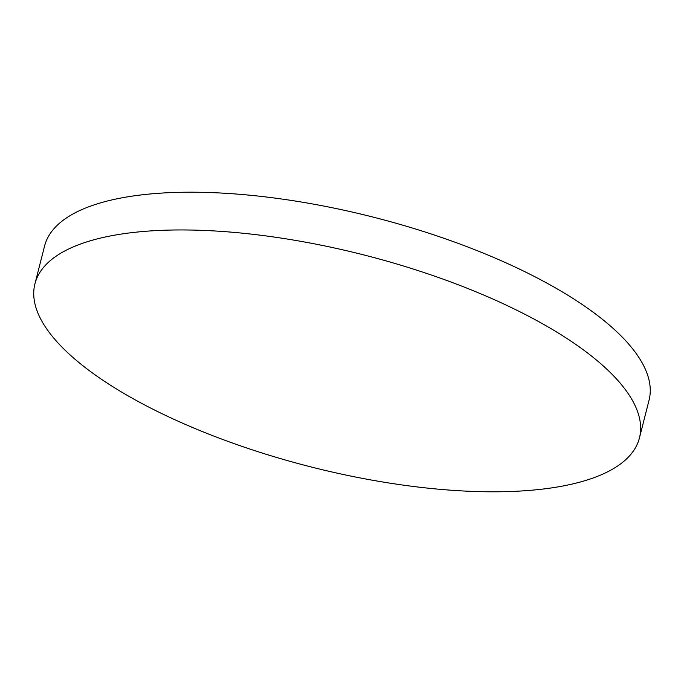 <?xml version="1.0" encoding="UTF-8"?>
<svg xmlns="http://www.w3.org/2000/svg" width="684" height="684" viewBox="0 0 684 684"><rect width="100%" height="100%" fill="white"/><g stroke="black" fill="none" stroke-linecap="round" stroke-linejoin="round"><path stroke-width="1.03" d="M605.126 367.607A311.921 109.235 -165.7 0 0 276.952 237.459A311.921 109.235 -165.7 0 0 34.935 283.834A311.921 109.235 -165.7 0 0 69.255 354.141A311.921 109.235 -165.7 0 0 397.421 484.289A311.921 109.235 -165.7 0 0 639.446 437.914A311.921 109.235 -165.7 0 0 605.126 367.607M639.446 437.914L649.065 400.166A311.921 109.235 -165.7 0 0 614.745 329.859A311.921 109.235 -165.7 0 0 286.579 199.711A311.921 109.235 -165.7 0 0 44.554 246.086L34.935 283.834"/></g></svg>
